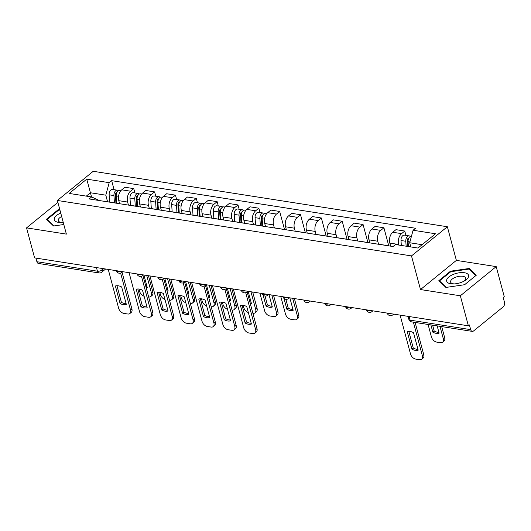 <?xml version="1.0" encoding="UTF-8"?>
<svg xmlns="http://www.w3.org/2000/svg" width="531" height="531" viewBox="0 0 531 531"><rect width="100%" height="100%" fill="white"/><g stroke="black" fill="none" stroke-linecap="round" stroke-linejoin="round"><path stroke-width="0.8" d="M460.331 295.787L496.2 266.615L456.375 260.382L447.361 226.744L93.23 171.294L57.361 200.466L411.492 255.915L420.506 289.554L460.331 295.787L468.375 325.808L34.595 257.887L26.55 227.872L66.375 234.105L57.361 200.466M496.2 266.615L504.244 296.637L503.196 297.486L504.45 302.166A3.491 2.204 98.9 0 1 503.169 306.885L473.572 330.952A3.491 2.204 98.9 0 1 472.225 331.377L411.684 321.899A3.491 2.204 -81.1 0 1 410.138 320.153L470.672 329.632A3.491 2.204 98.9 0 0 472.225 331.377M96.463 267.578L97.432 271.195A3.491 2.204 -81.1 0 0 98.978 272.941L38.444 263.462A3.491 2.204 -81.1 0 1 36.891 261.717L97.432 271.195A3.491 1.553 -15 0 0 102.191 269.914L103.678 268.706M35.922 258.099L36.891 261.717M57.879 202.391L26.55 227.872M470.672 329.632L469.417 324.959L468.375 325.808M398.781 245.05L398.628 244.492A8.025 5.064 -81.1 0 1 401.582 233.64L404.768 231.045L395.953 229.664L392.761 232.259A8.025 5.064 98.9 0 0 389.814 243.105L390.63 246.152M387.836 245.72A8.025 5.064 -81.1 0 1 388.579 245.747A8.025 5.064 -81.1 0 1 389.296 245.946M405.93 235.372L404.768 231.045M388.579 245.747L379.758 244.366A8.025 5.064 98.9 0 0 379.015 244.34M378.603 244.273L377.787 241.227A8.025 5.064 -81.1 0 1 380.734 230.374L383.926 227.779L375.105 226.398L371.912 228.994A8.025 5.064 98.9 0 0 368.965 239.846L369.782 242.893M366.987 242.455A8.025 5.064 -81.1 0 1 367.731 242.481A8.025 5.064 -81.1 0 1 368.448 242.68M388.745 245.78L383.926 227.779M367.731 242.481L358.91 241.101A8.025 5.064 98.9 0 0 358.166 241.074M357.755 241.008L356.938 237.961A8.025 5.064 -81.1 0 1 359.885 227.109L363.078 224.513L354.257 223.133L351.071 225.728A8.025 5.064 98.9 0 0 348.117 236.58L348.933 239.627M346.139 239.189A8.025 5.064 -81.1 0 1 346.882 239.215A8.025 5.064 -81.1 0 1 347.599 239.415M367.897 242.514L363.078 224.513M346.882 239.215L338.061 237.835A8.025 5.064 98.9 0 0 337.318 237.808M336.906 237.742L336.09 234.695A8.025 5.064 -81.1 0 1 339.043 223.843L342.229 221.254L333.408 219.867L330.222 222.462A8.025 5.064 98.9 0 0 327.269 233.315L328.085 236.361M325.291 235.923A8.025 5.064 -81.1 0 1 326.034 235.956A8.025 5.064 -81.1 0 1 326.751 236.156M347.055 239.249L342.229 221.254M326.034 235.956L317.219 234.576A8.025 5.064 98.9 0 0 316.476 234.543M316.058 234.476L315.241 231.43A8.025 5.064 -81.1 0 1 318.195 220.584L321.381 217.989L312.56 216.608L309.374 219.197A8.025 5.064 98.9 0 0 306.42 230.049L307.237 233.096M304.449 232.658A8.025 5.064 -81.1 0 1 305.192 232.691A8.025 5.064 -81.1 0 1 305.909 232.89M326.207 235.983L321.381 217.989M305.192 232.691L296.371 231.31A8.025 5.064 98.9 0 0 295.628 231.277M295.209 231.217L294.393 228.171A8.025 5.064 -81.1 0 1 297.347 217.318L300.533 214.723L291.718 213.343L288.525 215.938A8.025 5.064 98.9 0 0 285.578 226.79L286.395 229.837M283.6 229.399A8.025 5.064 -81.1 0 1 284.344 229.425A8.025 5.064 -81.1 0 1 285.061 229.624M305.358 232.724L300.533 214.723M284.344 229.425L275.523 228.045A8.025 5.064 98.9 0 0 274.779 228.018M274.368 227.952L273.551 224.905A8.025 5.064 -81.1 0 1 276.498 214.053L279.691 211.457L270.87 210.077L267.677 212.672A8.025 5.064 98.9 0 0 264.73 223.524L265.546 226.571M262.752 226.133A8.025 5.064 -81.1 0 1 263.495 226.16A8.025 5.064 -81.1 0 1 264.212 226.359M284.51 229.458L279.691 211.457M263.495 226.16L254.674 224.779A8.025 5.064 98.9 0 0 253.931 224.752M253.519 224.686L252.703 221.639A8.025 5.064 -81.1 0 1 255.65 210.787L258.843 208.192L250.021 206.811L246.835 209.406A8.025 5.064 98.9 0 0 243.882 220.259L244.698 223.305M241.904 222.867A8.025 5.064 -81.1 0 1 242.647 222.901A8.025 5.064 -81.1 0 1 243.364 223.1M260.004 212.526L258.843 208.192M242.647 222.901L233.826 221.52A8.025 5.064 98.9 0 0 233.082 221.487M232.671 221.42L231.855 218.374A8.025 5.064 -81.1 0 1 234.808 207.521L237.994 204.933L229.173 203.552L225.987 206.141A8.025 5.064 98.9 0 0 223.033 216.993L223.85 220.04M221.055 219.602A8.025 5.064 -81.1 0 1 221.799 219.635A8.025 5.064 -81.1 0 1 222.516 219.834M239.156 209.26L237.994 204.933M221.799 219.635L212.984 218.254A8.025 5.064 98.9 0 0 212.241 218.221M211.823 218.161L211.006 215.115A8.025 5.064 -81.1 0 1 213.96 204.262L217.146 201.667L208.325 200.287L205.139 202.882A8.025 5.064 98.9 0 0 202.185 213.727L203.001 216.774M200.214 216.343A8.025 5.064 -81.1 0 1 200.957 216.369A8.025 5.064 -81.1 0 1 201.674 216.568M218.307 205.995L217.146 201.667M200.957 216.369L192.136 214.989A8.025 5.064 98.9 0 0 191.392 214.962M190.974 214.896L190.158 211.849A8.025 5.064 -81.1 0 1 193.111 200.997L196.297 198.402L187.483 197.021L184.29 199.616A8.025 5.064 98.9 0 0 181.343 210.468L182.16 213.515M179.365 213.077A8.025 5.064 -81.1 0 1 180.109 213.104A8.025 5.064 -81.1 0 1 180.825 213.303M197.459 202.729L196.297 198.402M180.109 213.104L171.287 211.723A8.025 5.064 98.9 0 0 170.544 211.696M170.132 211.63L169.316 208.583A8.025 5.064 -81.1 0 1 172.263 197.731L175.456 195.136L166.634 193.755L163.442 196.351A8.025 5.064 98.9 0 0 160.495 207.203L161.311 210.249M158.517 209.811A8.025 5.064 -81.1 0 1 159.26 209.838A8.025 5.064 -81.1 0 1 159.977 210.037M176.611 199.47L175.456 195.136M159.26 209.838L150.439 208.457A8.025 5.064 98.9 0 0 149.696 208.431M149.284 208.364L148.468 205.318A8.025 5.064 -81.1 0 1 151.415 194.465L154.607 191.877L145.786 190.49L142.6 193.085A8.025 5.064 98.9 0 0 139.646 203.937L140.463 206.984M137.668 206.546A8.025 5.064 -81.1 0 1 138.412 206.579A8.025 5.064 -81.1 0 1 139.129 206.778M155.769 196.204L154.607 191.877M138.412 206.579L129.591 205.198A8.025 5.064 98.9 0 0 128.847 205.165M128.436 205.099L127.619 202.052A8.025 5.064 -81.1 0 1 130.573 191.206L133.759 188.611L124.938 187.231L121.752 189.826A8.025 5.064 98.9 0 0 118.798 200.672L119.614 203.718M116.82 203.28A8.025 5.064 -81.1 0 1 117.563 203.313A8.025 5.064 -81.1 0 1 118.28 203.512M134.92 192.939L133.759 188.611M117.563 203.313L108.749 201.933A8.025 5.064 98.9 0 0 108.005 201.899M422.099 244.698L409.686 242.753L410.808 246.928M409.686 242.753L413.085 230.248L435.539 233.766L417.97 248.05L395.522 244.539L393.059 246.537L89.175 198.952L91.631 196.955L69.183 193.443L86.752 179.153L109.2 182.671L105.802 195.169L90.436 192.766L86.307 196.125M413.085 230.248L415.547 228.25L111.656 180.666L109.2 182.671M447.361 226.744L411.492 255.915M456.375 260.382L420.506 289.554M438.832 280.68L445.901 287.437L464.618 284.716L476.274 275.237L469.205 268.48L450.48 271.202L438.832 280.68M59.791 209.526L58.131 209.772L46.476 219.243L53.545 226L63.806 224.513M91.551 196.941L86.752 179.153M107.587 201.84L105.802 195.169M91.631 196.955L99.343 200.545M114.072 189.673L111.656 180.666M450.646 271.826L450.48 271.202M469.517 269.648L469.205 268.48M58.297 210.389L58.131 209.772M408.817 331.41L413.277 348.064A10.905 6.923 50.9 0 0 417.983 349.332M415.116 322.436L423.765 354.701A5.23 3.319 50.9 0 1 423.054 358.14L421.7 359.241A5.23 3.319 -129.1 0 0 422.404 355.81L423.765 354.701M411.917 349.172A10.905 6.923 50.9 0 0 418.202 350.155L413.516 332.678A10.905 6.923 50.9 0 0 407.237 331.696L411.917 349.172L413.277 348.064M400.108 315.122L410.509 353.945A5.23 3.319 -129.1 0 0 415.733 359.102L419.609 359.706A5.23 3.319 -129.1 0 0 421.7 359.241M413.39 322.171L422.404 355.81M408.405 246.557L408.073 241.618A4.361 2.755 -81.1 0 1 411.459 236.242M430.893 324.906L432.838 332.16A10.905 6.923 -129.1 0 0 439.117 333.143L437.172 325.895M428.086 324.468L431.424 336.939A5.23 3.319 -129.1 0 0 436.648 342.09L440.524 342.701A5.23 3.319 -129.1 0 0 442.615 342.229A5.23 3.319 -129.1 0 0 443.319 338.798L439.98 326.333M407.642 246.437L407.25 240.709A2.091 1.321 -81.1 0 1 408.79 238.127M406.135 246.198L405.797 241.26A4.361 2.755 -81.1 0 1 409.262 235.897A4.361 2.755 -81.1 0 1 410.337 236.468M401.323 245.448L400.991 240.51A4.361 2.755 -81.1 0 1 404.449 235.14L409.262 235.897M432.619 325.178L434.192 331.052A10.905 6.923 -129.1 0 0 438.898 332.326M441.706 326.605L444.679 337.696A5.23 3.319 50.9 0 1 443.969 341.128L442.615 342.229M434.192 331.052L432.838 332.16M468.554 276.678A11.337 5.051 -15 0 0 459.176 272.795A11.337 5.051 -15 0 0 446.71 279.85A11.337 5.051 -15 0 0 453.202 283.952A11.337 5.051 -15 0 0 464.313 280.979A11.337 5.051 -15 0 0 468.554 276.678M463.39 281.47A7.759 3.458 -15 0 0 465.587 278.961A7.759 3.458 -15 0 0 465.607 278.038A7.759 3.458 -15 0 0 458.193 276.478A7.759 3.458 -15 0 0 450.633 281.131A7.759 3.458 -15 0 0 450.613 282.054A7.759 3.458 -15 0 0 454.251 283.919M446.279 287.384L439.489 280.899L450.779 271.713L468.919 269.078L475.769 275.629L464.585 284.722M439.641 281.457L439.489 280.899M60.733 213.057A11.337 5.051 -15 0 0 54.354 218.414A11.337 5.051 -15 0 0 60.846 222.522A11.337 5.051 -15 0 0 63.229 222.363M61.656 216.495A7.759 3.458 -15 0 0 58.277 219.701A7.759 3.458 -15 0 0 58.257 220.624A7.759 3.458 -15 0 0 61.895 222.489M53.923 225.947L47.14 219.462L58.43 210.283L59.93 210.064M47.286 220.02L47.14 219.462M242.043 305.298L246.503 321.952A10.905 6.923 50.9 0 0 251.203 323.22M247.127 291.798L256.991 328.589A5.23 3.319 50.9 0 1 256.281 332.021L254.92 333.129A5.23 3.319 -129.1 0 0 255.63 329.698L256.991 328.589M245.143 323.054A10.905 6.923 50.9 0 0 251.422 324.043L246.742 306.566A10.905 6.923 50.9 0 0 240.463 305.584L245.143 323.054L246.503 321.952M233.328 289.003L243.736 327.833A5.23 3.319 -129.1 0 0 248.959 332.99L252.829 333.594A5.23 3.319 -129.1 0 0 254.92 333.129M245.7 292.647L255.63 329.698M221.195 302.033L225.655 318.686A10.905 6.923 50.9 0 0 230.354 319.954M226.279 288.532L236.142 325.324A5.23 3.319 50.9 0 1 235.432 328.762L234.071 329.864A5.23 3.319 -129.1 0 0 234.782 326.432L236.142 325.324M224.294 319.795A10.905 6.923 50.9 0 0 230.58 320.777L225.894 303.301A10.905 6.923 50.9 0 0 219.615 302.318L224.294 319.795L225.655 318.686M212.486 285.744L222.887 324.567A5.23 3.319 -129.1 0 0 228.111 329.724L231.987 330.328A5.23 3.319 -129.1 0 0 234.071 329.864M224.852 289.382L234.782 326.432M200.346 298.767L204.807 315.421A10.905 6.923 50.9 0 0 209.513 316.688M205.437 285.273L215.294 322.065A5.23 3.319 50.9 0 1 214.584 325.496L213.23 326.598A5.23 3.319 -129.1 0 0 213.933 323.167L215.294 322.065M203.446 316.529A10.905 6.923 50.9 0 0 209.732 317.511L205.046 300.042A10.905 6.923 50.9 0 0 198.767 299.053L203.446 316.529L204.807 315.421M191.638 282.479L202.039 321.308A5.23 3.319 -129.1 0 0 207.263 326.459L211.139 327.069A5.23 3.319 -129.1 0 0 213.23 326.598M204.01 286.123L213.933 323.167M262.639 226.027L262.141 218.772A4.361 2.755 -81.1 0 1 265.606 213.402L266.761 213.581M283.992 298.435L286.906 309.308A10.905 6.923 -129.1 0 0 293.185 310.296L289.853 297.858M280.766 296.431L285.499 314.086A5.23 3.319 -129.1 0 0 290.716 319.244L294.592 319.848A5.23 3.319 -129.1 0 0 296.683 319.383A5.23 3.319 -129.1 0 0 297.393 315.952L292.661 298.296M261.869 225.907L261.318 217.863A2.091 1.321 -81.1 0 1 262.865 215.274M260.363 225.675L259.871 218.414A4.361 2.755 -81.1 0 1 263.33 213.044A4.361 2.755 -81.1 0 1 264.405 213.615M255.557 224.918L255.059 217.657A4.361 2.755 -81.1 0 1 258.524 212.294L263.33 213.044M285.884 299.311L288.267 308.206A10.905 6.923 -129.1 0 0 292.966 309.473M294.386 298.568L298.747 314.843A5.23 3.319 50.9 0 1 298.044 318.275L296.683 319.383M288.267 308.206L286.906 309.308M241.791 222.761L241.293 215.506A4.361 2.755 -81.1 0 1 244.758 210.137L245.919 210.322M263.144 295.17L266.058 306.048A10.905 6.923 -129.1 0 0 272.337 307.031L269.005 294.592M259.918 293.172L264.65 310.827A5.23 3.319 -129.1 0 0 269.874 315.978L273.744 316.582A5.23 3.319 -129.1 0 0 275.835 316.118A5.23 3.319 -129.1 0 0 276.545 312.686L271.812 295.03M241.021 222.642L240.47 214.597A2.091 1.321 -81.1 0 1 242.017 212.015M239.521 222.409L239.023 215.148A4.361 2.755 -81.1 0 1 242.488 209.785A4.361 2.755 -81.1 0 1 243.556 210.356M234.709 221.653L234.211 214.398A4.361 2.755 -81.1 0 1 237.676 209.028L242.488 209.785M265.035 296.046L267.418 304.94A10.905 6.923 -129.1 0 0 272.118 306.208M273.538 295.302L277.905 311.584A5.23 3.319 50.9 0 1 277.195 315.016L275.835 316.118M267.418 304.94L266.058 306.048M220.942 219.502L220.445 212.241A4.361 2.755 -81.1 0 1 223.909 206.871L225.071 207.057M248.156 291.327L251.495 303.765A10.905 6.923 -129.1 0 1 250.4 304.011M243.211 305.352L243.802 307.562A5.23 3.319 -129.1 0 0 248.342 312.547M252.895 313.323L252.902 313.323A5.23 3.319 -129.1 0 0 254.986 312.852A5.23 3.319 -129.1 0 0 255.696 309.42L250.964 291.765M220.173 219.376L219.628 211.331A2.091 1.321 -81.1 0 1 221.168 208.749M218.672 219.144L218.175 211.882A4.361 2.755 -81.1 0 1 221.639 206.519A4.361 2.755 -81.1 0 1 222.715 207.09M213.86 218.394L213.362 211.132A4.361 2.755 -81.1 0 1 216.827 205.762L221.639 206.519M250.101 302.889A10.905 6.923 -129.1 0 0 251.269 302.949M252.696 292.037L257.057 308.319A5.23 3.319 50.9 0 1 256.347 311.75L254.986 312.852M200.094 216.236L199.603 208.975A4.361 2.755 -81.1 0 1 203.061 203.612L204.223 203.791M227.314 288.067L230.646 300.5A10.905 6.923 -129.1 0 1 229.558 300.752M222.363 302.093L222.954 304.296A5.23 3.319 -129.1 0 0 227.5 309.281M232.047 310.058L232.054 310.058A5.23 3.319 -129.1 0 0 234.144 309.593A5.23 3.319 -129.1 0 0 234.848 306.161L230.115 288.506M199.331 216.117L198.78 208.072A2.091 1.321 -81.1 0 1 200.32 205.484M197.824 215.878L197.326 208.623A4.361 2.755 -81.1 0 1 200.791 203.254A4.361 2.755 -81.1 0 1 201.866 203.824M193.012 215.128L192.521 207.867A4.361 2.755 -81.1 0 1 195.979 202.503L200.791 203.254M229.253 299.623A10.905 6.923 -129.1 0 0 230.427 299.683M231.848 288.771L236.209 305.053A5.23 3.319 50.9 0 1 235.498 308.484L234.144 309.593M179.498 295.508L183.958 312.155A10.905 6.923 50.9 0 0 188.664 313.429M184.589 282.007L194.446 318.799A5.23 3.319 50.9 0 1 193.742 322.231L192.381 323.339A5.23 3.319 -129.1 0 0 193.085 319.901L194.446 318.799M182.604 313.263A10.905 6.923 50.9 0 0 188.883 314.246L184.204 296.776A10.905 6.923 50.9 0 0 177.918 295.794L182.604 313.263L183.958 312.155M170.79 279.213L181.19 318.042A5.23 3.319 -129.1 0 0 186.414 323.193L190.29 323.804A5.23 3.319 -129.1 0 0 192.381 323.339M183.162 282.857L193.085 319.901M179.252 212.971L178.755 205.709A4.361 2.755 -81.1 0 1 182.213 200.346L183.374 200.526M206.466 284.802L209.798 297.241A10.905 6.923 -129.1 0 1 208.71 297.486M201.514 298.827L202.112 301.031A5.23 3.319 -129.1 0 0 206.652 306.022M211.199 306.792L211.205 306.792A5.23 3.319 -129.1 0 0 213.296 306.327A5.23 3.319 -129.1 0 0 214 302.896L209.274 285.24M178.482 212.851L177.931 204.807A2.091 1.321 -81.1 0 1 179.471 202.218M176.976 212.612L176.484 205.358A4.361 2.755 -81.1 0 1 179.943 199.988A4.361 2.755 -81.1 0 1 181.018 200.559M172.163 211.862L171.672 204.601A4.361 2.755 -81.1 0 1 175.13 199.238L179.943 199.988M208.404 296.364A10.905 6.923 -129.1 0 0 209.579 296.417M210.999 285.512L215.36 301.787A5.23 3.319 50.9 0 1 214.657 305.219L213.296 306.327M158.65 292.242L163.117 308.896A10.905 6.923 50.9 0 0 167.816 310.164M163.74 278.742L173.597 315.533A5.23 3.319 50.9 0 1 172.894 318.965L171.533 320.074A5.23 3.319 -129.1 0 0 172.243 316.642L173.597 315.533M161.756 309.998A10.905 6.923 50.9 0 0 168.035 310.98L163.356 293.51A10.905 6.923 50.9 0 0 157.07 292.528L161.756 309.998L163.117 308.896M149.941 275.947L160.349 314.777A5.23 3.319 -129.1 0 0 165.566 319.934L169.442 320.538A5.23 3.319 -129.1 0 0 171.533 320.074M162.313 279.591L172.243 316.642M158.404 209.705L157.906 202.45A4.361 2.755 -81.1 0 1 161.371 197.081L162.526 197.26M185.618 281.536L188.95 293.975A10.905 6.923 -129.1 0 1 187.861 294.22M180.673 295.561L181.263 297.765A5.23 3.319 -129.1 0 0 185.804 302.756M190.357 303.526L190.357 303.526A5.23 3.319 -129.1 0 0 192.448 303.062A5.23 3.319 -129.1 0 0 193.158 299.63L188.425 281.974M157.634 209.586L157.083 201.541A2.091 1.321 -81.1 0 1 158.63 198.959M156.127 209.353L155.636 202.092A4.361 2.755 -81.1 0 1 159.094 196.722A4.361 2.755 -81.1 0 1 160.17 197.3M151.322 208.597L150.824 201.342A4.361 2.755 -81.1 0 1 154.289 195.972L159.094 196.722M187.562 293.099A10.905 6.923 -129.1 0 0 188.731 293.152M190.151 282.246L194.512 298.522A5.23 3.319 50.9 0 1 193.808 301.96L192.448 303.062M137.808 288.977L142.268 305.63A10.905 6.923 50.9 0 0 146.968 306.898M142.892 275.476L152.755 312.268A5.23 3.319 50.9 0 1 152.045 315.699L150.685 316.808A5.23 3.319 -129.1 0 0 151.395 313.376L152.755 312.268M140.907 306.739A10.905 6.923 50.9 0 0 147.187 307.721L142.507 290.245A10.905 6.923 50.9 0 0 136.228 289.262L140.907 306.739L142.268 305.63M129.093 272.688L139.5 311.511A5.23 3.319 -129.1 0 0 144.724 316.668L148.594 317.272A5.23 3.319 -129.1 0 0 150.685 316.808M141.465 276.326L151.395 313.376M137.556 206.44L137.058 199.185A4.361 2.755 -81.1 0 1 140.523 193.815L141.684 194.001M164.769 278.271L168.101 290.709A10.905 6.923 -129.1 0 1 167.013 290.955M159.824 292.296L160.415 294.506A5.23 3.319 -129.1 0 0 164.955 299.491M169.508 300.261L169.508 300.267A5.23 3.319 -129.1 0 0 171.599 299.796A5.23 3.319 -129.1 0 0 172.31 296.364L167.577 278.709M136.786 206.32L136.235 198.275A2.091 1.321 -81.1 0 1 137.781 195.693M135.286 206.088L134.788 198.826A4.361 2.755 -81.1 0 1 138.252 193.463A4.361 2.755 -81.1 0 1 139.321 194.034M130.473 205.331L129.976 198.076A4.361 2.755 -81.1 0 1 133.44 192.707L138.252 193.463M166.714 289.833A10.905 6.923 -129.1 0 0 167.882 289.886M169.303 278.981L173.67 295.263A5.23 3.319 50.9 0 1 172.96 298.694L171.599 299.796M116.959 285.711L121.42 302.365A10.905 6.923 50.9 0 0 126.119 303.632M122.044 272.211L131.907 309.009A5.23 3.319 50.9 0 1 131.197 312.44L129.836 313.542A5.23 3.319 -129.1 0 0 130.546 310.111L131.907 309.009M120.059 303.473A10.905 6.923 50.9 0 0 126.345 304.455L121.659 286.979A10.905 6.923 50.9 0 0 115.38 285.997L120.059 303.473L121.42 302.365M108.251 269.423L118.652 308.252A5.23 3.319 -129.1 0 0 123.876 313.403L127.752 314.007A5.23 3.319 -129.1 0 0 129.836 313.542M120.617 273.067L130.546 310.111M116.707 203.181L116.209 195.919A4.361 2.755 -81.1 0 1 119.674 190.556L120.836 190.735M143.921 275.005L147.26 287.444A10.905 6.923 -129.1 0 1 146.164 287.689M138.976 289.03L139.567 291.24A5.23 3.319 -129.1 0 0 144.107 296.225M148.66 297.002L148.667 297.002A5.23 3.319 -129.1 0 0 150.751 296.537A5.23 3.319 -129.1 0 0 151.461 293.105L146.729 275.45M115.937 203.061L115.393 195.016A2.091 1.321 -81.1 0 1 116.933 192.428M114.437 202.822L113.939 195.567A4.361 2.755 -81.1 0 1 117.404 190.198A4.361 2.755 -81.1 0 1 118.479 190.768M109.625 202.072L109.127 194.811A4.361 2.755 -81.1 0 1 112.592 189.441L117.404 190.198M145.866 286.567A10.905 6.923 -129.1 0 0 147.034 286.627M148.461 275.715L152.822 291.997A5.23 3.319 50.9 0 1 152.112 295.428L150.751 296.537M122.276 271.62A3.491 2.217 50.9 0 1 121.758 272.449A3.491 3.491 0 0 1 116.196 270.664A3.491 1.553 -15 0 0 117.47 271.441A3.491 1.553 -15 0 0 119.926 271.248M143.124 274.885A3.491 2.217 50.9 0 1 142.607 275.708A3.491 3.491 0 0 1 137.044 273.93A3.491 1.553 -15 0 0 138.312 274.706A3.491 1.553 -15 0 0 140.775 274.514M163.973 278.144A3.491 2.217 50.9 0 1 163.455 278.974A3.491 3.491 0 0 1 157.893 277.195A3.491 1.553 -15 0 0 159.161 277.972A3.491 1.553 -15 0 0 161.623 277.779M184.815 281.41A3.491 2.217 50.9 0 1 184.303 282.24A3.491 3.491 0 0 1 178.735 280.461A3.491 1.553 -15 0 0 180.009 281.231A3.491 1.553 -15 0 0 182.465 281.045M205.663 284.676A3.491 2.217 50.9 0 1 205.152 285.505A3.491 3.491 0 0 1 199.583 283.72A3.491 1.553 -15 0 0 200.857 284.497A3.491 1.553 -15 0 0 203.313 284.304M226.511 287.941A3.491 2.217 50.9 0 1 225.994 288.764A3.491 3.491 0 0 1 220.431 286.986A3.491 1.553 -15 0 0 221.706 287.762A3.491 1.553 -15 0 0 224.162 287.57M247.36 291.2A3.491 2.217 50.9 0 1 246.842 292.03A3.491 3.491 0 0 1 241.28 290.251A3.491 1.553 -15 0 0 242.548 291.028A3.491 1.553 -15 0 0 245.01 290.835M268.208 294.466A3.491 2.217 50.9 0 1 267.69 295.296A3.491 3.491 0 0 1 262.128 293.517A3.491 1.553 -15 0 0 263.396 294.287A3.491 1.553 -15 0 0 265.858 294.101M289.05 297.732A3.491 2.217 50.9 0 1 288.539 298.561A3.491 3.491 0 0 1 282.97 296.783A3.491 1.553 -15 0 0 284.244 297.552A3.491 1.553 -15 0 0 286.7 297.367M309.898 300.997A3.491 2.217 50.9 0 1 309.387 301.827A3.491 3.491 0 0 1 303.818 300.042A3.491 1.553 -15 0 0 305.093 300.818A3.491 1.553 -15 0 0 307.549 300.626M330.747 304.256A3.491 2.217 50.9 0 1 330.229 305.086A3.491 3.491 0 0 1 324.667 303.307A3.491 1.553 -15 0 0 325.941 304.084A3.491 1.553 -15 0 0 328.397 303.891M351.595 307.522A3.491 2.217 50.9 0 1 351.077 308.352A3.491 3.491 0 0 1 345.515 306.573A3.491 1.553 -15 0 0 346.783 307.349A3.491 1.553 -15 0 0 349.245 307.157M372.443 310.788A3.491 2.217 50.9 0 1 371.926 311.617A3.491 3.491 0 0 1 366.363 309.839A3.491 1.553 -15 0 0 367.631 310.608A3.491 1.553 -15 0 0 370.094 310.423M393.285 314.053A3.491 2.217 50.9 0 1 392.774 314.883A3.491 3.491 0 0 1 387.205 313.098A3.491 1.553 -15 0 0 388.48 313.874A3.491 1.553 -15 0 0 390.935 313.682M101.793 268.414L102.191 269.914A3.491 2.217 -129.1 0 1 101.72 272.197L105.642 269.011M118.798 200.672L127.619 202.052M139.646 203.937L148.468 205.318M160.495 207.203L169.316 208.583M181.343 210.468L190.158 211.849M202.185 213.727L211.006 215.115M223.033 216.993L231.855 218.374M243.882 220.259L252.703 221.639M264.73 223.524L273.551 224.905M285.578 226.79L294.393 228.171M306.42 230.049L315.241 231.43M327.269 233.315L336.09 234.695M348.117 236.58L356.938 237.961M368.965 239.846L377.787 241.227M389.814 243.105L398.628 244.492M142.6 193.085L151.415 194.465M163.442 196.351L172.263 197.731M184.29 199.616L193.111 200.997M205.139 202.882L213.96 204.262M225.987 206.141L234.808 207.521M246.835 209.406L255.65 210.787M267.677 212.672L276.498 214.053M288.525 215.938L297.347 217.318M309.374 219.197L318.195 220.584M330.222 222.462L339.043 223.843M351.071 225.728L359.885 227.109M371.912 228.994L380.734 230.374M392.761 232.259L401.582 233.64M121.752 189.826L130.573 191.206M408.054 316.363L408.857 319.357A3.491 1.553 -15 0 0 410.138 320.153L409.169 316.536M408.073 241.618L409.919 241.91M407.702 238.85L408.432 238.963M400.991 240.51L405.797 241.26M444.679 337.696L443.319 338.798M262.141 218.772L264.491 219.137M261.776 215.998L262.5 216.11M255.059 217.657L259.871 218.414M298.747 314.843L297.393 315.952M241.293 215.506L243.643 215.871M240.928 212.732L241.651 212.851M234.211 214.398L239.023 215.148M277.905 311.584L276.545 312.686M220.445 212.241L222.794 212.606M220.08 209.473L220.803 209.586M213.362 211.132L218.175 211.882M257.057 308.319L255.696 309.42M199.603 208.975L201.946 209.347M199.231 206.207L199.961 206.32M192.521 207.867L197.326 208.623M236.209 305.053L234.848 306.161M178.755 205.709L181.098 206.081M178.389 202.942L179.113 203.054M171.672 204.601L176.484 205.358M215.36 301.787L214 302.896M157.906 202.45L160.256 202.815M157.541 199.676L158.265 199.795M150.824 201.342L155.636 202.092M194.512 298.522L193.158 299.63M137.058 199.185L139.407 199.55M136.693 196.417L137.416 196.53M129.976 198.076L134.788 198.826M173.67 295.263L172.31 296.364M116.209 195.919L118.559 196.291M115.844 193.151L116.568 193.264M109.127 194.811L113.939 195.567M152.822 291.997L151.461 293.105M392.774 314.883L393.71 314.12M371.926 311.617L372.862 310.854M351.077 308.352L352.013 307.588M330.229 305.086L331.171 304.323M309.387 301.827L310.323 301.064M288.539 298.561L289.475 297.798M267.69 295.296L268.626 294.532M246.842 292.03L247.778 291.267M225.994 288.764L226.936 288.008M205.152 285.505L206.088 284.742M184.303 282.24L185.239 281.476M163.455 278.974L164.391 278.211M142.607 275.708L143.543 274.945M121.758 272.449L122.701 271.686M98.978 272.941A3.491 3.491 0 0 0 101.72 272.197M408.857 319.357A3.491 3.491 0 0 0 411.684 321.899"/></g></svg>
